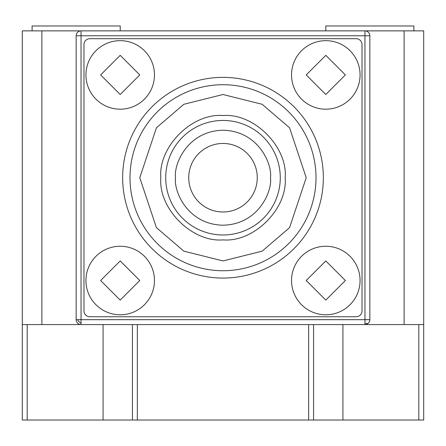 <?xml version="1.0" encoding="UTF-8"?>
<svg xmlns="http://www.w3.org/2000/svg" width="446" height="446" viewBox="0 0 446 446"><rect width="100%" height="100%" fill="white"/><g stroke="black" fill="none" stroke-linecap="round" stroke-linejoin="round"><path stroke-width="0.67" d="M404.121 324.577L404.121 30.869L423.7 30.869L423.7 324.577L364.956 324.577L364.956 319.676L369.851 319.676A4.895 4.895 0 0 1 364.956 324.577L81.044 324.577A4.895 4.895 0 0 1 76.149 319.676L76.149 35.764A4.895 4.895 0 0 1 81.044 30.869L364.956 30.869A4.895 4.895 0 0 1 369.851 35.764L369.851 319.676M76.149 319.676L81.044 319.676L81.044 324.577L76.149 324.577M360.061 74.922A34.264 34.264 0 0 1 325.797 109.186A34.264 34.264 0 0 1 291.533 74.922A34.264 34.264 0 0 1 325.797 40.658A34.264 34.264 0 0 1 360.061 74.922A34.264 34.264 0 0 0 325.797 40.658A34.264 34.264 0 0 0 291.533 74.922M360.061 280.517A34.264 34.264 0 0 1 325.797 314.781A34.264 34.264 0 0 1 291.533 280.517A34.264 34.264 0 0 1 325.797 246.253A34.264 34.264 0 0 1 360.061 280.517A34.264 34.264 0 0 0 325.797 246.253A34.264 34.264 0 0 0 291.533 280.517M154.467 74.922A34.264 34.264 0 0 1 120.203 109.186A34.264 34.264 0 0 1 85.939 74.922A34.264 34.264 0 0 1 120.203 40.658A34.264 34.264 0 0 1 154.467 74.922A34.264 34.264 0 0 0 120.203 40.658A34.264 34.264 0 0 0 85.939 74.922M154.467 280.517A34.264 34.264 0 0 1 120.203 314.781A34.264 34.264 0 0 1 85.939 280.517A34.264 34.264 0 0 1 120.203 246.253A34.264 34.264 0 0 1 154.467 280.517A34.264 34.264 0 0 0 120.203 246.253A34.264 34.264 0 0 0 85.939 280.517M316.008 177.72A93.008 93.008 0 0 1 223 270.728A93.008 93.008 0 0 1 129.992 177.72A93.008 93.008 0 0 1 223 84.712A93.008 93.008 0 0 1 316.008 177.72A93.008 93.008 0 0 0 223 84.712A93.008 93.008 0 0 0 129.992 177.72M160.833 177.72C158.152 146.834 192.103 112.871 223 115.553C253.885 112.877 287.848 146.829 285.167 177.72C287.848 208.605 253.897 242.568 223 239.887C192.115 242.568 158.152 208.617 160.833 177.72M280.272 177.72A57.272 57.272 0 0 1 223 234.992A57.272 57.272 0 0 1 165.728 177.72A57.272 57.272 0 0 1 223 120.448A57.272 57.272 0 0 1 280.272 177.72A57.272 57.272 0 0 0 223 120.448A57.272 57.272 0 0 0 165.728 177.72M323.35 177.72A100.35 100.35 0 0 1 223 278.07A100.35 100.35 0 0 1 122.65 177.72A100.35 100.35 0 0 1 223 77.37A100.35 100.35 0 0 1 323.35 177.72M369.851 35.764L364.956 35.764L364.956 30.869L369.851 30.869M132.44 324.577L132.44 420.026L22.3 420.026L22.3 324.577L41.879 324.577L41.879 30.869L81.044 30.869L81.044 35.764L76.149 35.764M83.976 310.868L83.976 44.572A5.876 5.876 0 0 1 89.852 38.696L356.148 38.696A5.876 5.876 0 0 1 362.024 44.572L362.024 310.868A5.876 5.876 0 0 1 356.148 316.744L89.852 316.744A5.876 5.876 0 0 1 83.976 310.868M257.264 177.72A34.264 34.264 0 0 1 223 211.984A34.264 34.264 0 0 1 188.736 177.72A34.264 34.264 0 0 1 223 143.456A34.264 34.264 0 0 1 257.264 177.72M120.203 30.869L120.203 25.974L32.09 25.974L32.09 30.869L32.09 25.974M413.91 25.974L413.91 30.869L413.91 25.974L325.797 25.974L325.797 30.869M404.121 30.869L364.956 30.869M41.879 30.869L22.3 30.869L22.3 324.577M423.7 324.577L423.7 420.026L313.56 420.026L313.56 324.577M41.879 324.577L81.044 324.577M132.44 420.026L313.56 420.026M342.929 324.577L342.929 420.026M103.071 420.026L103.071 324.577M364.956 323.138A4.895 2.827 45 0 0 368.418 323.138M77.582 319.676A4.895 2.827 45 0 0 81.044 323.138M345.377 74.922L325.797 94.502L306.218 74.922L325.797 55.343L345.377 74.922M345.377 280.517L325.797 300.097L306.218 280.517L325.797 260.938L345.377 280.517M139.782 74.922L120.203 94.502L100.623 74.922L120.203 55.343L139.782 74.922M139.782 280.517L120.203 300.097L100.623 280.517L120.203 260.938L139.782 280.517M306.218 177.72L289.571 227.65L262.159 251.148L223 260.938L183.841 251.148L156.429 227.65L139.782 177.72L156.429 127.79L183.841 104.292L223 94.502L262.159 104.292L289.571 127.79L306.218 177.72M270.482 177.72C272.389 191.607 258.145 224.555 223 225.202C187.855 224.555 173.611 191.607 175.518 177.72C173.611 163.833 187.855 130.884 223 130.238C258.145 130.884 272.389 163.833 270.482 177.72M364.956 35.764L364.956 319.676L81.044 319.676L81.044 35.764L364.956 35.764M418.805 324.577L418.805 420.026M27.195 420.026L27.195 324.577M308.665 420.026L308.665 324.577M137.335 324.577L137.335 420.026"/></g></svg>
